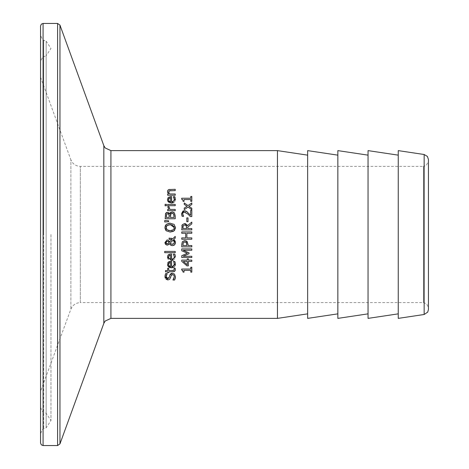 <?xml version="1.0" encoding="UTF-8"?>
<svg xmlns="http://www.w3.org/2000/svg" width="469" height="469" viewBox="0 0 469 469"><rect width="100%" height="100%" fill="white"/><g stroke="black" fill="none" stroke-linecap="round" stroke-linejoin="round"><path stroke-width="0.35" stroke-dasharray="2.35 1.76" d="M181.708 199.284L181.708 198.235L190.783 198.235L190.783 196.452L191.809 196.452L191.809 201.359L190.783 201.359L190.783 199.536L184.036 199.536L184.036 201.359L183.115 201.359M182.875 199.935L182.558 199.554M175.33 277.924L175.242 278.375M174.632 280.016L173.096 279.759M173.847 278.58L174.187 276.018L173.155 274.664M173.102 274.646L172.574 274.57M172.006 274.652L171.396 275.069M171.355 275.127L170.816 276.657M170.575 277.625L169.69 279.29L167.873 279.946M166.12 279.29L165.246 278.035M165.041 277.255L164.988 276.558M174.503 274.089L175.418 276.716M168.752 278.205L169.825 275.174M166.278 277.378L166.606 278.006M165.645 273.568L167.24 273.568L166.806 274.254M165.018 275.913L165.1 275.256M175.195 262.57L175.406 263.994M173.964 262.464L173.383 261.421L174.773 261.421M174.116 265.079L174.298 264.012M170.382 261.297L171.59 261.28L171.59 266.509M168.312 262.118L168.822 261.743M167.503 264.844L167.838 262.71M175.001 265.964L174.433 266.761M169.104 262.951L168.734 263.373M169.825 266.339L170.616 266.509L170.616 262.523M169.368 266.099L169.667 266.275M168.512 264.381L168.647 265.202M174.275 269.306L174.028 268.215L175.172 268.215L175.224 270.572M173.659 271.768L168.734 271.827L168.734 272.682L167.685 272.682L167.685 271.827L165.51 271.827L165.51 270.554L167.685 270.554L167.685 268.215L168.734 268.215L168.734 270.554L172.334 270.554M173.249 270.531L173.8 270.373M175.195 255.283L175.125 258.396M173.383 254.21L174.773 254.134M173.6 258.566L174.04 257.968M174.134 257.751L174.298 256.731M170.898 253.993L171.59 253.993L171.59 259.222M168.312 254.837L168.817 254.462M167.468 257.024L167.838 255.429M172.674 260.401L171.502 260.512L168.195 259.169M175.031 258.612L173.184 260.254M170.347 259.193L170.616 255.236M168.512 257.094L168.629 257.862M171.801 238.399L172.75 238.791L175.236 236.376L175.236 238.105M169.086 239.401L169.086 238.082L171.197 238.246M173.794 239.483L174.896 240.62M175.412 242.004L175.447 242.543M173.641 245.475L171.437 245.522M169.526 241.84L172 239.536L170.874 239.424M170.1 239.407L169.549 239.401M169.485 239.401L169.145 239.401M171.038 245.346L170.616 245.088M169.696 244.068L169.532 243.821L168.576 244.836M168.084 240.169L169.039 240.943M168.553 244.847L166.888 245.14M165.364 244.062L165.035 243.223M170.013 243.177L170.716 243.88M171.337 244.167L172.146 244.29M172.903 244.185L173.682 243.757M174.04 243.341L174.21 242.995M168.301 241.558L167.175 241.289M165.956 241.963L165.833 242.291M168.711 241.904L168.353 241.594M165.85 242.93L166.038 243.323M167.228 243.857L168.137 243.593M164.719 251.407L175.236 251.407L175.236 252.68L164.719 252.68L164.719 251.407M173.911 212.486L174.421 212.973L175.236 215.869L175.236 218.759L165.17 218.759L165.317 214.099M169.59 213.811L170.106 212.85M170.423 212.516L171.056 212.123M171.326 212.035L172.146 211.929M167.439 212.404L168.013 212.469M165.34 214.005L165.457 213.688M170.458 214.644L170.399 215.072M170.376 215.904L170.376 217.417L174.093 217.417L174.093 216.332M172.199 213.325L171.402 213.43M173.958 214.685L173.671 214.052M166.313 216.027L166.313 217.417L169.256 217.417L169.256 215.904M169.209 215.072L168.74 214.134M168.348 213.899L167.99 213.817M164.982 228.145L164.959 227.6M170.2 232.044L166.319 230.836M174.075 230.848L173.284 231.381M175.347 228.649L174.726 230.121M170.2 223.144L174.075 224.352L175.447 227.6M169.397 223.18L169.79 223.156M166.952 225.536L166.483 226.117M174.292 227.588L174.175 226.726M171.959 224.751L170.822 224.563M172.223 230.361L173.208 229.839M173.237 229.816L173.841 229.171M167.157 229.828L168.33 230.402M169.332 230.601L169.772 230.637M169.796 230.642L170.2 230.648M175.236 204.408L175.236 205.68L167.685 205.68L167.685 204.408L175.236 204.408M168.635 220.782L168.635 221.69L164.719 221.989L164.719 220.489M175.377 199.841L175.001 201.224M174.99 201.248L173.776 202.532M167.503 200.111L167.709 198.24M167.838 197.971L168.113 197.59M170.898 196.546L171.59 196.546L171.59 201.776M175.195 197.836L175.406 199.261M173.383 196.757L174.773 196.681M174.11 200.357L174.298 199.278M168.606 198.938L168.529 199.331M168.512 199.642L168.647 200.462M169.11 201.154L169.579 201.494M169.696 201.553L170.616 201.776L170.616 197.783M169.215 208.476L169.878 209.426L175.236 209.426L175.236 210.698L167.685 210.698L167.685 209.426L168.811 209.426L167.726 206.694L169.045 206.694L169.203 208.447M169.485 189.394L175.236 189.324L175.236 190.596L170.927 190.596M169.239 190.842L168.852 191.205M168.881 192.9L169.59 193.984L175.236 193.984L175.236 195.256L167.685 195.256L167.685 193.984L168.523 193.984L167.58 192.448M167.468 191.692L167.726 190.549M167.937 190.232L168.283 189.886M165.106 204.32L166.425 204.32L166.425 205.762L165.106 205.762L165.106 204.32M181.743 261.339L181.743 260.102L187.266 260.102L187.266 258.9L188.35 258.9L188.35 260.102L191.809 260.102L191.809 261.397L188.35 261.397L188.35 265.847L186.932 265.847M187.266 264.786L187.266 261.397L183.332 261.397L187.266 264.786M181.708 270.062L181.708 269.018L190.783 269.018L190.783 267.23L191.809 267.23L191.809 272.143L190.783 272.143L190.783 270.314L184.036 270.314L184.036 272.143L183.115 272.143M181.743 250.768L181.743 248.91L191.809 248.91L191.809 250.247L183.139 250.247L189.036 252.873L189.036 253.688M183.139 256.291L191.809 256.291L191.809 257.54L181.743 257.54L181.743 255.711L187.348 253.201M187.436 241.91L188.057 245.533L191.809 245.533L191.809 246.87L181.743 246.87L181.743 244.343L182.371 241.705M184.78 240.509L186.011 240.738M186.035 240.744L186.615 241.054M183.901 242.086L183.285 242.631M185.654 242.039L184.856 241.904M182.904 244.425L182.904 245.533L186.914 245.533L186.914 244.619M191.809 222.095L191.809 223.836L187.805 227.014L187.805 228.55L191.809 228.55L191.809 229.886L181.743 229.886L181.843 225.812M185.753 223.824L187.037 224.909M181.978 225.308L182.552 224.37M183.426 225.396L183.103 225.888M182.904 227.219L182.904 228.55L186.685 228.55L186.685 227.377M186.164 225.554L184.581 224.985M181.743 231.926L191.809 231.926L191.809 233.263L186.885 233.263L186.885 237.9L191.809 237.9L191.809 239.237L181.743 239.237L181.743 237.9L185.689 237.9L185.689 233.263L181.743 233.263L181.743 231.926M188.016 217.897L188.016 221.708L186.791 221.708L186.791 217.897L188.016 217.897M187.494 212.152L190.643 215.294L190.643 210.352L191.809 210.352L191.809 216.561L190.385 216.561M184.933 210.81L185.237 210.868M185.923 211.097L186.31 211.29M183.485 210.862L184.299 210.769M181.866 215.646L181.567 214.339M183.572 216.273L182.136 216.344M182.787 214.591L182.939 215.089M188.251 214.392L185.419 212.322M191.809 202.954L191.809 204.507L188.972 206.348M187.072 206.266L184.258 204.396L184.258 202.954M191.809 208.23L191.809 209.672L188.063 207.058L184.258 209.649L184.258 208.089M277.449 318.381L277.449 150.619M40.563 77.192L70.878 159.806L70.878 309.194L70.878 159.806C72.654 163.968 75.802 166.161 80.322 166.389L423.407 166.389L423.407 302.611L426.614 303.765L428.437 307.646L428.437 161.354L426.204 165.539L423.407 166.389L423.407 302.611L80.322 302.611L80.322 166.389L80.322 302.611C75.802 302.839 72.654 305.032 70.878 309.194L40.715 390.941L40.715 78.059L40.563 391.808L40.563 77.192L40.563 391.808M428.437 159.483L428.437 309.517M40.563 61.521L40.563 407.479L40.563 61.521C42.274 57.552 43.33 55.958 43.728 56.737L43.728 428.842L43.728 40.158L43.728 234.5L43.728 56.737L46.161 55.705L46.161 427.81L43.728 428.842C43.33 428.062 42.274 429.663 40.563 433.632L40.563 234.5M398.24 318.381L398.24 150.619M40.563 443.035L40.563 25.965M40.563 407.479C42.274 411.448 43.33 413.042 43.728 412.263L46.161 413.295L46.161 55.705L50.963 48.448L46.161 41.19L46.161 413.295L50.963 420.552L46.161 427.81L46.161 41.19L43.728 40.158C43.33 40.938 42.274 39.337 40.563 35.368L40.563 433.632M307.646 155.145L307.646 313.855L307.646 155.145M307.646 318.381L307.646 150.619M337.844 155.145L337.844 313.855L337.844 155.145M337.844 318.381L337.844 150.619M368.042 155.145L368.042 313.855L368.042 155.145M368.042 318.381L368.042 150.619M398.24 155.145L398.24 313.855L398.24 155.145M110.924 150.619L110.924 318.381M424.152 314.494L424.152 154.506M43.078 23.45L43.078 445.55M57.587 445.55L57.587 23.45M59.956 25.103L59.956 443.897M103.831 323.352L103.831 145.648M50.963 234.5L50.963 420.552L50.963 234.5"/><path stroke-width="0.7" d="M182.558 199.554L181.708 199.284L181.708 198.235L190.783 198.235L190.783 196.452L191.809 196.452L191.809 201.359L190.783 201.359L190.783 199.536L184.036 199.536L184.036 201.359L183.115 201.359L182.875 199.935M183.115 201.359L182.822 199.841L181.708 199.284M167.333 278.498L169.297 277.238L169.825 275.174L172.363 273.175L174.503 274.089L175.418 276.716L175.33 277.924M175.242 278.375L174.632 280.016L172.95 280.016L174.257 276.81L174.122 275.778L173.331 274.746L172.006 274.652M175.418 276.716L174.632 280.016M173.096 279.759L173.847 278.58M172.574 274.57L171.033 275.807L170.552 277.73M170.816 276.657L169.69 279.29L167.873 279.946L166.12 279.29M165.246 278.035L165.041 277.255M167.873 279.946L164.988 276.558L165.018 275.913M169.825 275.174L170.265 274.213L171.584 273.269L172.363 273.175L174.503 274.089M166.225 275.684L166.149 276.47L167.732 278.551L168.752 278.205M165.1 275.256L165.645 273.568L167.24 273.568L166.149 276.47L166.278 277.378M166.606 278.006L167.152 278.434M166.806 274.254L166.261 275.52M164.988 276.558L165.645 273.568M167.838 262.71L168.312 262.118L171.59 261.28L171.59 266.509L172.827 266.316L174.234 264.68L173.964 262.464L173.383 261.421L174.773 261.421L175.406 263.994L175.136 265.653M171.59 266.509L172.891 266.292L174.093 265.143M168.822 261.743L170.382 261.297M174.433 266.761L173.219 267.529L171.502 267.799L167.838 265.911M167.755 265.741L167.503 264.844M169.602 262.681L168.512 264.381L169.368 266.099M168.647 265.202L169.11 265.888L170.616 266.509L170.616 262.523L169.76 262.634M170.616 262.523L169.104 262.951L168.512 264.381M174.298 264.012L173.964 262.464M174.773 261.421L175.195 262.57M175.406 263.994L171.502 267.799L169.667 267.494L168.535 266.808L167.544 265.067L168.312 262.118M175.224 270.572L173.659 271.768M175.371 269.347L175.207 270.625L174.239 271.604L168.734 271.827L168.734 272.682L167.685 272.682L167.685 271.827L165.51 271.827L165.51 270.554L167.685 270.554L167.685 268.215L168.734 268.215L168.734 270.554L173.8 270.373L174.234 268.913M172.334 270.554L173.8 270.373L174.275 269.306L174.028 268.215L175.172 268.215L175.383 269.622M174.275 269.306L174.028 268.286M171.59 259.222L172.856 259.023L174.04 257.962L174.298 256.731L173.383 254.134L174.773 254.134L175.406 256.713L171.502 260.512L167.468 257.024L168.312 254.837L170.898 253.993L171.59 253.993L171.59 259.222L173.6 258.566M168.817 254.462L170.898 253.993M167.838 255.429L168.312 254.837M168.195 259.169L167.468 257.024M173.184 260.254L172.674 260.401M169.508 255.435L168.512 257.094L169.11 258.607L170.616 259.222L170.616 255.236L169.731 255.359M168.699 258.026L170.616 259.222M170.616 255.236L169.104 255.669L168.512 257.094M174.298 256.731L173.383 254.21M174.773 254.134L175.195 255.283M169.145 239.401L169.086 238.082L172.75 238.791L175.236 236.376L175.236 238.105L173.794 239.483L175.447 242.543L175.377 243.305L174.691 244.718L173.641 245.475M171.197 238.246L171.801 238.399M175.236 238.105L173.794 239.483M174.896 240.62L175.412 242.004M175.447 242.543L174.626 244.795L172.469 245.686L170.616 245.088L169.532 243.821L167.292 245.176L165.364 244.062M170.874 239.424L170.1 239.407M165.035 243.223L164.959 242.508L167.046 239.964L168.418 240.357L169.549 241.904L172 239.536L169.086 239.401M171.437 245.522L171.038 245.346M170.616 245.088L169.532 243.821M169.039 240.943L169.526 241.84M167.292 245.176L165.686 244.484L164.959 242.508L167.046 239.964L167.451 239.993M167.738 240.052L168.084 240.169M170.013 243.177L170.716 243.88L173.102 244.115L174.187 243.065L174.345 242.174L173.196 240.069L170.013 243.177L173.196 240.069L174.081 241.025M170.575 243.774L171.337 244.167M172.146 244.29L172.903 244.185M173.735 243.71L174.04 243.341M174.21 242.995L174.146 241.166M168.254 241.529L167.175 241.289L165.809 242.561L167.228 243.857L168.137 243.593L169.069 242.543L168.254 241.529M167.175 241.289L165.956 241.963M165.833 242.291L165.85 242.93M166.038 243.323L166.958 243.839L168.137 243.593L169.069 242.543L168.711 241.904M164.719 252.68L164.719 251.407L175.236 251.407L175.236 252.68L164.719 252.68M169.127 213.131L169.637 213.811L172.146 211.929L173.911 212.486M172.146 211.929L174.421 212.973L175.236 215.869L175.236 218.759L165.17 218.759L165.58 213.448L166.507 212.568M170.106 212.85L170.423 212.516M168.418 212.609L168.998 213.002M166.642 212.521L167.439 212.404L169.59 213.811M165.457 213.688L167.439 212.404M170.886 213.77L170.376 217.417L174.093 217.417L173.671 214.052L172.199 213.325L170.634 214.14L170.458 214.644M170.399 215.072L170.376 215.67M173.671 214.052L173.079 213.506M173.067 213.501L172.199 213.325M174.093 216.332L173.958 214.685M166.571 214.31L166.313 217.417L169.256 217.417L168.922 214.362L167.626 213.8L166.571 214.31L166.313 216.139M167.99 213.817L167.251 213.835M168.74 214.134L168.348 213.899M169.256 215.904L169.209 215.072M173.284 231.381L170.2 232.044L166.319 230.836L164.959 227.6L165.317 225.747L166.319 224.352L169.397 223.18M166.319 230.836L165.786 230.267M165.721 230.173L164.982 228.145M174.726 230.121L174.075 230.848L169.895 232.038M175.424 227.055L175.347 228.649M169.79 223.156L174.075 224.352L175.447 227.6L174.075 230.848M170.822 224.563L166.952 225.536M166.431 226.216L166.284 228.661M174.175 226.726L171.959 224.751M166.366 228.86L167.157 229.828L170.2 230.648L172.223 230.361M173.841 229.171L174.292 227.588L170.2 224.54L167.157 225.366L166.114 227.588L167.157 229.828M168.33 230.402L169.332 230.601M170.2 230.648L173.237 229.816L174.034 228.837L174.292 227.588M164.959 227.6L166.319 224.352L170.2 223.144M175.236 204.408L175.236 205.68L167.685 205.68L167.685 204.408L175.236 204.408M164.719 220.489L168.635 220.782L168.635 221.69L164.719 221.989L164.719 220.489L168.635 220.782M173.776 202.532L171.502 203.059L168.535 202.075L167.779 201.066L167.468 199.571L168.312 197.385L171.59 196.546L171.59 201.776L173.548 201.16L174.234 199.952L173.964 197.725L173.383 196.681L174.773 196.681L175.377 199.841M175.406 199.261L171.502 203.059L167.779 201.054M167.75 200.99L167.503 200.111M168.312 197.385L170.898 196.546M174.773 196.681L175.195 197.836M174.298 199.278L173.383 196.757M171.59 201.776L172.897 201.553L174.11 200.357M169.567 197.959L168.512 199.642L169.11 201.154L170.616 201.776L170.616 197.783L168.904 198.405M168.74 198.633L168.606 198.938M168.529 199.331L168.512 199.642M168.647 200.462L169.11 201.154M170.616 197.783L169.778 197.895M169.045 206.759L169.878 209.426L175.236 209.426L175.236 210.698L167.685 210.698L167.685 209.426L168.811 209.426L167.726 206.694L169.045 206.694L168.987 207.404M167.58 192.448L167.673 190.66L168.91 189.546L175.236 189.324L175.236 190.596L169.239 190.842L168.676 192.026L168.881 192.9M169.579 190.713L168.676 192.026L169.59 193.984L175.236 193.984L175.236 195.256L167.685 195.256L167.685 193.984L168.523 193.984L167.468 191.692M170.927 190.596L169.239 190.842M167.726 190.549L167.937 190.232M168.283 189.886L169.485 189.394M165.106 205.762L165.106 204.32L166.425 204.32L166.425 205.762L165.106 205.762M188.35 258.9L188.35 260.102L191.809 260.102L191.809 261.397L188.35 261.397L188.35 265.847L186.932 265.847L181.743 261.339L181.743 260.102L187.266 260.102L187.266 258.9L188.35 258.9M187.266 264.786L187.266 261.397L183.332 261.397L187.266 264.786M186.932 265.847L181.743 261.339M182.353 270.214L181.708 270.062L181.708 269.018L190.783 269.018L190.783 267.23L191.809 267.23L191.809 272.143L190.783 272.143L190.783 270.314L184.036 270.314L184.036 272.143L183.115 272.143L182.47 270.273M183.115 272.143L182.822 270.625L181.708 270.062M191.809 248.91L191.809 250.247L183.139 250.247L189.036 252.873L189.036 253.688L183.139 256.291L191.809 256.291L191.809 257.54L181.743 257.54L181.743 255.711L187.348 253.201L181.743 250.768L181.743 248.91L191.809 248.91M189.036 253.688L183.139 256.291M187.348 253.201L181.743 250.768M186.615 241.054L188.057 244.396L188.057 245.533L191.809 245.533L191.809 246.87L181.743 246.87L181.743 244.343L182.371 241.705L184.78 240.509L187.436 241.91M184.856 241.904L183.285 242.631L182.904 245.533L186.914 245.533L186.31 242.473L185.654 242.039M186.492 242.678L184.821 241.904L183.901 242.086M186.914 244.619L186.31 242.473M183.285 242.631L182.904 244.425M182.371 241.705L184.78 240.509M182.271 224.733L184.475 223.59L187.43 225.677L191.809 222.095L191.809 223.836L187.805 227.014L187.805 228.55L191.809 228.55L191.809 229.886L181.743 229.886L182.271 224.733L184.475 223.59L185.753 223.824M187.43 225.677L191.809 222.095M187.037 224.909L187.324 225.425M181.843 225.812L181.978 225.308M183.244 225.618L182.904 228.55L186.685 228.55L186.164 225.554L184.581 224.985L183.244 225.618L182.904 227.219M184.581 224.985L184.106 225.038M186.685 227.377L186.164 225.554M181.743 239.237L181.743 237.9L185.689 237.9L185.689 233.263L181.743 233.263L181.743 231.926L191.809 231.926L191.809 233.263L186.885 233.263L186.885 237.9L191.809 237.9L191.809 239.237L181.743 239.237M188.016 217.897L188.016 221.708L186.791 221.708L186.791 217.897L188.016 217.897M181.567 214.339L181.532 213.77L184.299 210.769L186.85 211.63M187.078 211.8L187.494 212.152M184.299 210.769L184.933 210.81M185.378 210.903L185.923 211.097M182.939 215.089L183.572 216.344L182.136 216.344L181.532 213.77L182.986 211.038L183.485 210.862M182.136 216.344L181.866 215.646M182.711 214.145L182.787 214.591M185.419 212.322L184.37 212.135L183.103 212.633L182.699 213.864L183.572 216.273M186.31 211.29L190.643 215.294L190.643 210.352L191.809 210.352L191.809 216.561L190.385 216.561L187.958 214.128L184.37 212.135L183.103 212.633L182.699 213.864M190.385 216.561L187.958 214.128M184.258 202.954L187.981 205.557L191.809 202.954L191.809 204.507L188.972 206.348L191.809 208.23L191.809 209.672L188.063 207.058L184.258 209.649L184.258 208.089L187.072 206.266L184.258 204.396L184.258 202.954L187.981 205.557L191.809 202.954M188.972 206.348L191.809 208.23M184.258 208.089L187.072 206.266M277.449 150.619L277.449 318.381L110.924 318.381L110.924 150.619L277.449 150.619L307.646 155.145M428.437 161.354L428.437 307.646M424.152 314.494L427.722 312.108L428.437 309.517L428.437 159.483L427.423 156.447L424.152 154.506L424.152 314.494L398.24 318.381L398.24 150.619L424.152 154.506M40.563 234.5L40.563 443.035L41.313 444.829L43.078 445.55L43.078 23.45L41.313 24.171L40.563 25.965L40.563 234.5L40.563 35.368M43.078 23.45L57.587 23.45L57.587 445.55L43.078 445.55M59.956 25.103L103.831 145.648L103.831 323.352L59.956 443.897L59.956 25.103L57.587 23.45M307.646 313.855L277.449 318.381M337.844 155.145L307.646 150.619L307.646 318.381L337.844 313.855M368.042 155.145L337.844 150.619L337.844 318.381L368.042 313.855M398.24 155.145L368.042 150.619L368.042 318.381L398.24 313.855M59.956 443.897L57.587 445.55M103.831 323.352L105.167 321.048L110.924 318.381M103.831 145.648L105.167 147.952L110.924 150.619"/></g></svg>

